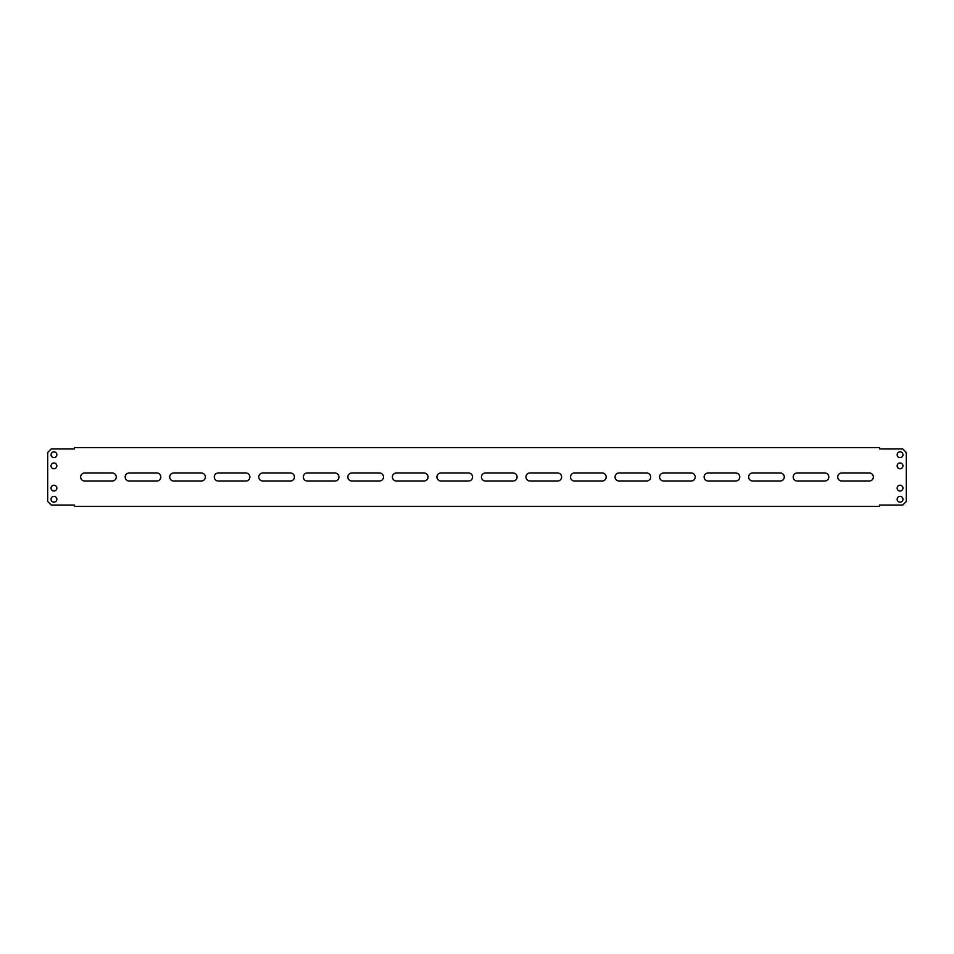 <?xml version="1.0" encoding="UTF-8"?>
<svg xmlns="http://www.w3.org/2000/svg" width="954" height="954" viewBox="0 0 954 954"><rect width="100%" height="100%" fill="white"/><g stroke="black" fill="none" stroke-linecap="round" stroke-linejoin="round"><path stroke-width="1.43" d="M53.937 462.976A2.898 2.898 0 0 0 51.039 465.862A2.898 2.898 0 0 0 53.937 468.76A2.898 2.898 0 0 0 56.835 465.862A2.898 2.898 0 0 0 53.937 462.976M900.063 451.838A2.898 2.898 0 0 0 897.165 454.736A2.898 2.898 0 0 0 900.063 457.634A2.898 2.898 0 0 0 902.961 454.736A2.898 2.898 0 0 0 900.063 451.838M900.063 496.366A2.898 2.898 0 0 0 897.165 499.264A2.898 2.898 0 0 0 900.063 502.162A2.898 2.898 0 0 0 902.961 499.264A2.898 2.898 0 0 0 900.063 496.366M53.937 451.838A2.898 2.898 0 0 0 51.039 454.736A2.898 2.898 0 0 0 53.937 457.634A2.898 2.898 0 0 0 56.835 454.736A2.898 2.898 0 0 0 53.937 451.838M900.063 485.24A2.898 2.898 0 0 0 897.165 488.138A2.898 2.898 0 0 0 900.063 491.024A2.898 2.898 0 0 0 902.961 488.138A2.898 2.898 0 0 0 900.063 485.24M53.937 485.24A2.898 2.898 0 0 0 51.039 488.138A2.898 2.898 0 0 0 53.937 491.024A2.898 2.898 0 0 0 56.835 488.138A2.898 2.898 0 0 0 53.937 485.24M900.063 462.976A2.898 2.898 0 0 0 897.165 465.862A2.898 2.898 0 0 0 900.063 468.76A2.898 2.898 0 0 0 902.961 465.862A2.898 2.898 0 0 0 900.063 462.976M53.937 496.366A2.898 2.898 0 0 0 51.039 499.264A2.898 2.898 0 0 0 53.937 502.162A2.898 2.898 0 0 0 56.835 499.264A2.898 2.898 0 0 0 53.937 496.366M841.726 472.993A4.007 4.007 0 0 0 837.719 477A4.007 4.007 0 0 0 841.726 481.007L869.332 481.007A4.007 4.007 0 0 0 873.351 477A4.007 4.007 0 0 0 869.332 472.993L841.726 472.993M797.198 472.993A4.007 4.007 0 0 0 793.191 477A4.007 4.007 0 0 0 797.198 481.007L824.805 481.007A4.007 4.007 0 0 0 828.811 477A4.007 4.007 0 0 0 824.805 472.993L797.198 472.993M752.658 472.993A4.007 4.007 0 0 0 748.651 477A4.007 4.007 0 0 0 752.658 481.007L780.277 481.007A4.007 4.007 0 0 0 784.283 477A4.007 4.007 0 0 0 780.277 472.993L752.658 472.993M708.13 472.993A4.007 4.007 0 0 0 704.124 477A4.007 4.007 0 0 0 708.13 481.007L735.737 481.007A4.007 4.007 0 0 0 739.744 477A4.007 4.007 0 0 0 735.737 472.993L708.13 472.993M663.59 472.993A4.007 4.007 0 0 0 659.584 477A4.007 4.007 0 0 0 663.59 481.007L691.209 481.007A4.007 4.007 0 0 0 695.216 477A4.007 4.007 0 0 0 691.209 472.993L663.59 472.993M619.063 472.993A4.007 4.007 0 0 0 615.056 477A4.007 4.007 0 0 0 619.063 481.007L646.669 481.007A4.007 4.007 0 0 0 650.676 477A4.007 4.007 0 0 0 646.669 472.993L619.063 472.993M574.523 472.993A4.007 4.007 0 0 0 570.516 477A4.007 4.007 0 0 0 574.523 481.007L602.141 481.007A4.007 4.007 0 0 0 606.148 477A4.007 4.007 0 0 0 602.141 472.993L574.523 472.993M529.995 472.993A4.007 4.007 0 0 0 525.988 477A4.007 4.007 0 0 0 529.995 481.007L557.601 481.007A4.007 4.007 0 0 0 561.608 477A4.007 4.007 0 0 0 557.601 472.993L529.995 472.993M485.467 472.993A4.007 4.007 0 0 0 481.448 477A4.007 4.007 0 0 0 485.467 481.007L513.073 481.007A4.007 4.007 0 0 0 517.08 477A4.007 4.007 0 0 0 513.073 472.993L485.467 472.993M440.927 472.993A4.007 4.007 0 0 0 436.92 477A4.007 4.007 0 0 0 440.927 481.007L468.533 481.007A4.007 4.007 0 0 0 472.552 477A4.007 4.007 0 0 0 468.533 472.993L440.927 472.993M396.399 472.993A4.007 4.007 0 0 0 392.392 477A4.007 4.007 0 0 0 396.399 481.007L424.005 481.007A4.007 4.007 0 0 0 428.012 477A4.007 4.007 0 0 0 424.005 472.993L396.399 472.993M351.859 472.993A4.007 4.007 0 0 0 347.852 477A4.007 4.007 0 0 0 351.859 481.007L379.477 481.007A4.007 4.007 0 0 0 383.484 477A4.007 4.007 0 0 0 379.477 472.993L351.859 472.993M307.331 472.993A4.007 4.007 0 0 0 303.324 477A4.007 4.007 0 0 0 307.331 481.007L334.937 481.007A4.007 4.007 0 0 0 338.944 477A4.007 4.007 0 0 0 334.937 472.993L307.331 472.993M262.791 472.993A4.007 4.007 0 0 0 258.784 477A4.007 4.007 0 0 0 262.791 481.007L290.41 481.007A4.007 4.007 0 0 0 294.416 477A4.007 4.007 0 0 0 290.41 472.993L262.791 472.993M218.263 472.993A4.007 4.007 0 0 0 214.256 477A4.007 4.007 0 0 0 218.263 481.007L245.87 481.007A4.007 4.007 0 0 0 249.876 477A4.007 4.007 0 0 0 245.87 472.993L218.263 472.993M173.723 472.993A4.007 4.007 0 0 0 169.717 477A4.007 4.007 0 0 0 173.723 481.007L201.342 481.007A4.007 4.007 0 0 0 205.348 477A4.007 4.007 0 0 0 201.342 472.993L173.723 472.993M879.576 447.605L74.424 447.605L74.424 448.94L51.266 448.94L47.7 452.506L47.7 501.494L51.266 505.06L74.424 505.06L74.424 506.395L879.576 506.395L879.576 505.06L902.734 505.06L906.3 501.494L906.3 452.506L902.734 448.94L879.576 448.94L879.576 447.605M156.802 472.993L129.195 472.993A4.007 4.007 0 0 0 125.189 477A4.007 4.007 0 0 0 129.195 481.007L156.802 481.007A4.007 4.007 0 0 0 160.809 477A4.007 4.007 0 0 0 156.802 472.993M112.274 472.993L84.667 472.993A4.007 4.007 0 0 0 80.649 477A4.007 4.007 0 0 0 84.667 481.007L112.274 481.007A4.007 4.007 0 0 0 116.281 477A4.007 4.007 0 0 0 112.274 472.993"/></g></svg>
